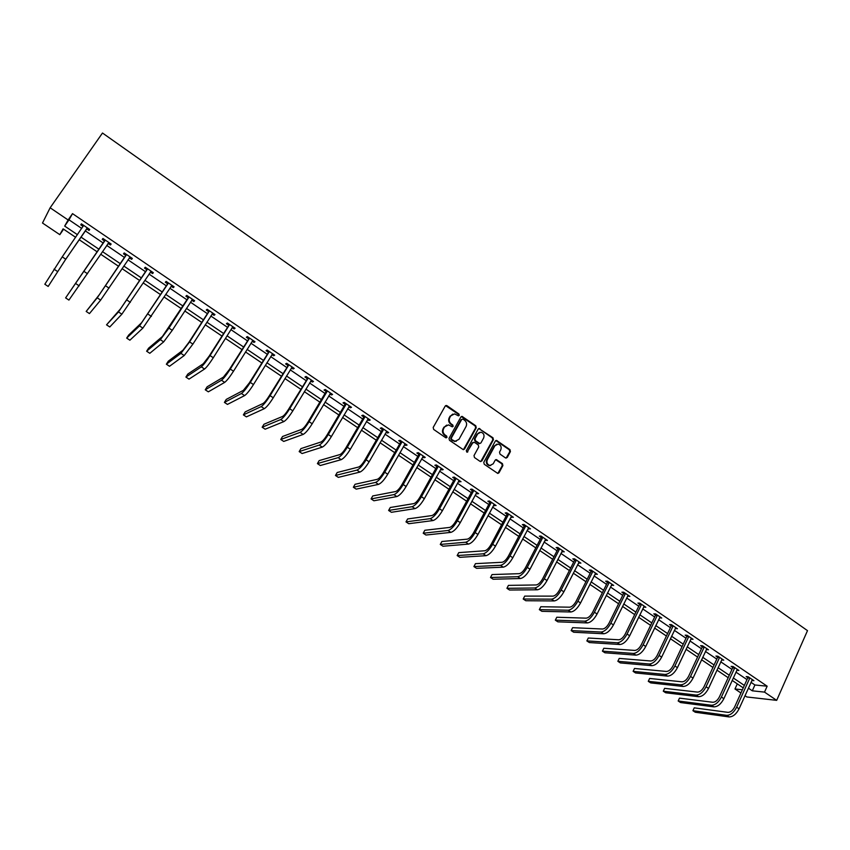 <?xml version="1.0" encoding="UTF-8"?>
<svg xmlns="http://www.w3.org/2000/svg" width="850" height="850" viewBox="0 0 850 850"><rect width="100%" height="100%" fill="white"/><g stroke="black" fill="none" stroke-linecap="round" stroke-linejoin="round"><path stroke-width="1.27" d="M459.255 415.395L458.926 414.024L446.983 405.694L445.198 406.087L433.192 427.454L433.659 429.431L445.719 437.729L446.973 437.442L446.654 436.061L445.092 434.998C443.031 433.245 442.531 431.141 443.604 428.687L444.603 426.902L448.481 424.883L452.285 426.828L453.135 426.392L452.806 425.011L451.254 423.938C449.204 422.195 448.704 420.102 449.767 417.647L450.766 415.873L454.569 413.876L458.426 415.841L459.255 415.395M458.437 415.841L458.331 414.205L445.612 405.652M446.133 437.888L446.069 436.22L444.507 435.158L445.092 434.998M452.306 426.838L452.221 425.181L450.67 424.108L451.254 423.938M505.506 457.916L507.237 457.502L510.425 451.573L509.968 449.639L496.527 440.428L495.348 441.054L483.777 462.304L484.245 464.259L497.771 473.429L498.993 472.791L502.881 465.577L502.424 463.632L496.358 459.595L495.146 460.222L493.212 463.803L489.94 465.502C487.231 464.525 486.349 462.602 487.316 459.733L494.913 445.74L498.089 444.061C500.841 444.996 501.734 446.919 500.777 449.82L499.524 452.147L499.981 454.081L505.506 457.916M750.996 682.327L754.917 684.983L767.157 686.205L764.522 692.112L776.677 700.357L807.5 630.647L102.489 133.025L50.139 207.782L68.127 219.98L64.674 226.079L77.467 234.717M767.157 686.205L72.516 213.637L68.127 219.98M476.255 427.741L475.788 425.797L462.06 416.394L460.881 417.021L449.013 438.356L449.48 440.321L463.293 449.671L464.525 449.034L476.255 427.741L475.639 427.911L475.182 425.956L461.306 416.564M480.717 461.614L492.798 439.864L492.341 437.931L479.336 428.857L492.968 437.771L493.425 439.716L481.844 460.976L480.091 461.401L474.47 457.534L474.013 455.579L478.752 446.919L478.284 444.964L474.566 442.393L472.802 442.808L466.99 452.264L467.851 451.817M479.942 428.687L478.189 429.091L466.289 450.744L466.99 452.264M72.516 213.637L69.009 219.831L81.759 228.469M85.266 230.849L103.275 243.068M106.718 245.406L124.514 257.476M127.989 259.824L145.531 271.724M149.026 274.093L166.324 285.823M169.841 288.214L186.894 299.774M190.432 302.175L207.251 313.576M210.811 315.998L227.386 327.239M230.977 329.672L247.318 340.754M250.931 343.198L267.049 354.131M270.683 356.596L286.567 367.37M290.222 369.846L305.894 380.481M309.559 382.967L325.019 393.444M328.706 395.951L343.953 406.289M347.661 408.797L362.695 418.997M366.424 421.526L381.246 431.577M384.986 434.116L399.617 444.029M403.378 446.579L417.796 456.365M421.579 458.926L435.806 468.573M439.599 471.144L453.634 480.664M457.438 483.246L471.293 492.639M475.108 495.231L488.771 504.496M492.607 507.099L506.079 516.237M509.936 518.851L523.228 527.861M527.096 530.485L540.207 539.378M544.085 542.003L557.026 550.779M560.915 553.424L573.686 562.084M577.586 564.729L590.187 573.272M594.097 575.928L606.528 584.354M610.459 587.021L622.721 595.34M626.662 598.007L638.764 606.209M642.706 608.887L654.659 616.994M658.612 619.671L670.395 627.672M674.369 630.36L686.003 638.244M689.977 640.942L701.452 648.731M705.436 651.429L716.773 659.111M720.768 661.821L731.946 669.407M735.951 672.127L746.991 679.607M86.817 228.947L89.059 230.467L89.696 229.479L81.387 223.837L80.771 224.846L83.013 226.366M108.237 243.493L110.447 244.991L111.137 244.046L102.914 238.468L102.244 239.424L104.476 240.933M129.412 257.869L131.612 259.356L132.345 258.453L124.217 252.928L123.494 253.852L125.694 255.34M150.376 272.096L152.543 273.572L153.34 272.712L145.286 267.251L144.521 268.122L146.689 269.599M171.148 286.206L173.251 287.629L174.101 286.811L166.143 281.414L165.314 282.243L167.471 283.698M191.728 300.178L193.747 301.548L194.639 300.772L186.766 295.418L185.895 296.214L188.02 297.659M212.086 314.001L214.03 315.318L214.965 314.574L207.177 309.283L206.252 310.038L208.356 311.461M232.231 327.675L234.101 328.939L235.089 328.238L227.375 323L226.398 323.712L228.491 325.125M252.174 341.211L253.959 342.422L254.989 341.764L247.361 336.579L246.341 337.248L248.402 338.651M271.904 354.609L273.604 355.767L274.688 355.141L267.134 350.009L266.071 350.646L268.111 352.038M291.433 367.859L293.059 368.974L294.185 368.39L286.716 363.311L285.6 363.906L287.619 365.277M310.76 380.981L312.311 382.043L313.48 381.491L306.085 376.465L304.938 377.028L306.935 378.388M329.885 393.964L331.373 394.974L332.584 394.464L325.263 389.491L324.062 390.022L326.049 391.361M348.819 406.821L350.232 407.788L351.486 407.309L344.239 402.39L343.007 402.879L344.962 404.207M367.561 419.549L368.911 420.463L370.207 420.017L363.024 415.151L361.749 415.608L363.694 416.914M386.123 432.151L387.398 433.011L388.726 432.608L381.629 427.784L380.311 428.198L382.234 429.505M404.494 444.614L405.705 445.442L407.076 445.071L400.042 440.289L398.682 440.672L400.584 441.968M422.673 456.96L423.821 457.746L425.234 457.396L418.274 452.668L416.872 453.029L418.752 454.304M440.683 469.189L441.766 469.922L443.211 469.614L436.316 464.929L434.881 465.258L436.751 466.522M458.511 481.291L461.019 481.706L454.187 477.073L452.721 477.36L454.569 478.614M476.17 493.276L478.646 493.68L471.888 489.09L470.379 489.345L472.207 490.588M493.648 505.144L496.103 505.538L489.409 500.99L487.868 501.224L489.674 502.446M510.967 516.906L513.389 517.278L506.759 512.773L505.187 512.975L506.972 514.197M528.105 528.541L530.506 528.913L523.94 524.45L522.336 524.62L524.11 525.831M545.084 540.069L547.464 540.43L540.961 536.01L539.314 536.159L541.078 537.349M561.903 551.491L564.262 551.831L557.812 547.464L556.144 547.581L557.887 548.76M578.563 562.796L580.89 563.136L574.515 558.801L572.804 558.886L574.526 560.054M595.064 573.994L597.369 574.324L591.048 570.031L589.316 570.095L591.016 571.253M611.405 585.097L613.689 585.416L607.431 581.156L605.657 581.198L607.357 582.346M627.597 596.084L629.861 596.392L623.656 592.184L621.86 592.195L623.539 593.332M643.641 606.974L645.872 607.272L639.731 603.096L637.904 603.086L639.561 604.212M659.526 617.769L661.736 618.056L655.658 613.923L653.799 613.881L655.446 614.996M675.272 628.447L677.461 628.734L671.436 624.633L669.545 624.569L671.181 625.674M690.869 639.041L693.037 639.306L687.066 635.258L685.153 635.162L686.768 636.257M706.318 649.538L708.475 649.793L702.557 645.777L700.612 645.66L702.217 646.744M721.639 659.929L723.764 660.184L717.899 656.2L715.934 656.062L717.517 657.135M736.812 670.236L738.916 670.48L733.104 666.528L731.117 666.368L732.689 667.431M751.846 680.446L753.929 680.68L748.17 676.759L746.162 676.579L747.713 677.641M776.677 700.357L746.842 696.968L744.972 695.704M740.945 692.994L734.974 688.978L742.401 689.764M737.29 683.867L734.974 688.978M63.612 229.192L59.819 234.674L42.5 223.019L50.139 207.782M748.372 688.16L752.303 690.816L764.522 692.112M80.973 237.097L99.046 249.305M102.499 251.632L120.339 263.702M123.824 266.05L141.408 277.939M144.914 280.309L162.265 292.028M165.792 294.419L182.888 305.968M186.437 308.369L203.299 319.759M206.869 322.182L223.486 333.413M227.088 335.846L243.472 346.917M247.095 349.371L263.256 360.283M266.889 362.748L282.827 373.522M286.493 375.987L302.207 386.612M305.883 389.098L321.374 399.574M325.072 402.071L340.361 412.399M344.08 414.906L359.146 425.096M362.886 427.624L377.751 437.665M381.501 440.204L396.164 450.118M399.936 452.657L414.396 462.432M418.179 464.993L432.438 474.629M436.241 477.201L450.319 486.71M454.134 489.292L468.01 498.674M471.846 501.266L485.541 510.521M489.377 513.113L502.892 522.251M506.749 524.854L520.072 533.864M523.951 536.477L537.094 545.371M540.983 547.995L553.956 556.761M557.855 559.396L570.658 568.044M574.568 570.69L587.191 579.222M591.111 581.878L603.574 590.293M607.506 592.96L619.809 601.269M623.751 603.936L635.885 612.128M639.838 614.805L651.812 622.901M655.775 625.579L667.59 633.558M671.564 636.246L683.23 644.13M687.214 646.818L698.721 654.596M702.716 657.294L714.074 664.976M718.069 667.675L729.279 675.251M733.295 677.971L744.356 685.44M75.661 237.331L63.102 228.852L59.819 234.674M743.251 687.884L732.179 680.414M728.163 677.705L716.943 670.129M712.938 667.431L701.569 659.759M697.574 657.061L686.056 649.283M682.072 646.595L670.395 638.711M666.421 636.034L654.596 628.044M650.622 625.366L638.637 617.281M634.674 614.614L622.529 606.411M618.588 603.744L606.273 595.446M602.342 592.779L589.868 584.364M585.937 581.719L573.304 573.187M569.383 570.541L556.569 561.893M552.67 559.268L539.686 550.503M535.798 547.878L522.633 538.996M518.755 536.371L505.421 527.372M501.553 524.769L488.027 515.642M484.181 513.039L470.475 503.784M466.639 501.203L452.742 491.821M448.928 489.249L434.839 479.74M431.035 477.169L416.755 467.532M412.962 464.971L398.491 455.207M394.719 452.657L380.035 442.754M376.284 440.215L361.399 430.174M357.659 427.656L342.571 417.467M338.853 414.959L323.553 404.632M319.855 402.135L304.342 391.669M300.656 389.183L284.931 378.558M281.265 376.093L265.306 365.319M261.662 362.865L245.491 351.942M241.867 349.499L225.462 338.428M221.861 335.994L205.222 324.774M201.641 322.352L184.769 310.962M181.209 308.561L164.093 297.011M160.554 294.631L143.193 282.912M139.687 280.543L122.081 268.653M118.596 266.305L100.725 254.246M97.272 251.908L79.188 239.711M69.009 219.831L64.674 226.079M754.917 684.983L752.303 690.816M80.771 224.846L81.441 223.879M110.447 244.991L111.106 244.024M131.612 259.356L132.249 258.389M152.543 273.572L153.181 272.606M173.251 287.629L173.889 286.673M193.747 301.548L194.374 300.581M214.03 315.318L214.636 314.351M234.101 328.939L234.696 327.983M253.959 342.422L254.554 341.466M273.604 355.767L274.199 354.811M293.059 368.974L293.643 368.018M312.311 382.043L312.885 381.087M331.373 394.974L331.936 394.028M350.232 407.788L350.795 406.831M368.911 420.463L369.463 419.517M387.398 433.011L387.94 432.066M405.705 445.442L406.236 444.497M423.821 457.746L424.352 456.801M441.766 469.922L442.287 468.987M459.531 481.982L460.041 481.047M477.126 493.935L477.626 492.989M494.541 505.761L495.051 504.826M511.796 517.469L512.295 516.534M528.881 529.072L529.369 528.137M545.806 540.558L546.295 539.633M562.572 551.937L563.04 551.013M579.169 563.21L579.636 562.286M595.616 574.377L596.084 573.452M611.904 585.438L612.361 584.513M628.044 596.392L628.501 595.468M644.034 607.251L644.481 606.326M659.876 618.003L660.312 617.079M675.569 628.649L676.005 627.736M691.114 639.211L691.549 638.297M706.52 649.666L706.945 648.763M721.788 660.036L722.213 659.122M736.918 670.31L723.871 698.668C721.034 704.055 717.708 706.786 713.894 706.871L680.542 702.546L678.162 700.984L711.45 705.245C715.254 705.16 718.579 702.419 721.416 697.032L734.634 668.047L732.647 667.888L719.451 696.798C717.559 700.389 715.339 702.206 712.81 702.27L679.501 698.137L678.162 700.984L679.501 698.137M751.91 680.489L752.239 679.756M452.742 414.109L450.766 415.873M450.67 424.108C448.619 422.365 448.12 420.272 449.183 417.828L450.171 416.054M446.654 425.096L444.603 426.902M444.507 435.158C442.446 433.415 441.947 431.311 443.02 428.846L444.019 427.072M463.431 449.682L475.639 427.911M462.963 419.135L461.72 419.411L451.318 438.132L451.647 439.503L455.069 441.331L458.989 439.312L466.066 426.519C467.118 424.086 466.618 421.993 464.578 420.261L462.963 419.135M456.227 441.32L452.689 440.789L451.053 439.663L450.734 438.281L461.125 419.581M473.28 442.308L472.196 442.956L467.245 451.966M483.65 437.973C484.606 435.051 483.692 433.118 480.898 432.183L477.721 433.851L475.012 438.781L475.479 440.736L479.751 443.53L480.951 442.903L483.65 437.973M479.421 432.353L477.721 433.851M479.857 443.541L478.582 443.466L474.863 440.884L474.406 438.94L477.116 434.01M479.336 428.857L478.646 428.623M496.676 444.199L494.913 445.74M490.716 465.524L489.324 465.63C486.604 464.663 485.733 462.74 486.699 459.861L494.296 445.889M497.845 473.439L502.254 465.704L501.797 463.76L495.656 459.712M506.111 458.139L509.788 451.711L509.331 449.777L495.805 440.566M83.629 225.367L62.231 256.859L65.748 259.207L87.444 227.959M82.949 226.738L83.247 225.112M87.922 228.278L86.371 229.224L65.174 260.121L48.174 286.439L65.748 259.207M48.174 286.439L44.827 284.24L62.231 256.859M86.371 229.224L86.998 228.236M105.145 239.976L65.609 297.904L105.049 240.486M65.609 297.904L68.924 300.082L108.917 242.537M104.38 241.442L104.699 239.679M109.321 242.813L107.854 243.727M126.416 254.426L99.344 294.652L86.179 311.44L97.219 297.829L126.331 254.936M86.179 311.44L89.452 313.597L100.64 300.103L130.156 256.966M125.609 255.85L125.917 254.086M130.486 257.189L129.211 258.007M147.475 268.727L120.583 308.763L106.537 324.838L118.479 311.939L147.379 269.238M106.537 324.838L109.777 326.974L121.869 314.181L151.162 271.235M146.604 270.109L146.912 268.345M151.428 271.416L150.322 272.138M168.3 282.869L141.589 322.724L128.669 335.059L126.682 338.098L139.528 325.89L168.204 283.379M126.682 338.098L129.891 340.202L142.874 328.111L171.944 285.356M167.376 284.208L167.684 282.455M172.157 285.494L171.211 286.11M188.902 296.873L162.382 336.536L148.58 348.192L146.625 351.22L160.342 339.692L168.938 328.111L188.817 297.373M146.625 351.22L149.802 353.303L163.657 341.891L172.263 330.331L192.514 299.328M187.935 298.159L188.232 296.416M192.653 299.423L191.877 299.933M209.291 310.717L188.721 342.582L182.952 350.2L168.3 361.186L166.366 364.204L180.933 353.356L189.603 341.913L209.206 311.217M166.366 364.204L169.511 366.276L184.216 355.534L192.897 344.112L212.861 313.151M208.271 311.971L208.569 310.229M212.946 313.204L212.33 313.618M229.458 324.424L209.111 356.192L203.299 363.726L187.818 374.053L185.906 377.071L201.312 366.871C203.331 365.203 206.242 361.431 210.046 355.566L229.383 324.923M185.906 377.071L189.019 379.121L204.553 369.027C206.593 367.37 209.504 363.609 213.297 357.733L232.56 327.154M228.406 325.624L228.692 323.903M249.422 337.981L229.288 369.665L223.433 377.103L207.145 386.793L205.254 389.799L221.478 380.248C223.582 378.654 226.504 374.924 230.276 369.07L249.347 338.481M205.254 389.799L208.335 391.829L224.687 382.383C226.801 380.789 229.734 377.071 233.495 371.216L252.928 340.361M248.327 339.15L248.604 337.429M269.184 351.401L249.262 382.989L243.366 390.352L226.27 399.404L224.411 402.401L241.432 393.486C243.61 391.956 246.564 388.269 250.293 382.436L269.099 351.9M224.411 402.401L227.46 404.409L244.609 395.59C246.808 394.071 249.762 390.394 253.481 384.561L272.648 353.759M268.037 352.527L268.313 350.806M288.734 364.682L269.025 396.185C266.581 400.042 264.594 402.475 263.086 403.453L245.214 411.889L243.376 414.885L261.184 406.587C263.436 405.121 266.411 401.476 270.098 395.664L288.66 365.181M243.376 414.885L246.404 416.872L264.329 408.669C266.602 407.224 269.577 403.591 273.254 397.768L292.166 367.019M287.544 365.776L287.821 364.055M308.093 377.825L288.586 409.233C286.163 413.089 284.166 415.491 282.604 416.426L263.978 424.246L262.161 427.242L280.723 419.549C283.061 418.158 286.057 414.556 289.701 408.754L308.008 378.324M262.161 427.242L265.147 429.207L283.836 421.611C286.195 420.229 289.181 416.638 292.825 410.837L311.483 380.141M306.861 378.877L307.116 377.177M327.239 390.841L325.964 391.85L307.944 422.152C305.543 425.999 303.535 428.368 301.931 429.261L282.551 436.496L280.755 439.482L300.071 432.384C302.483 431.046 305.501 427.497 309.103 421.706L327.165 391.329M280.755 439.482L283.719 441.426L303.152 434.424C305.575 433.107 308.592 429.558 312.194 423.767L330.608 393.125M325.964 391.85L326.23 390.15M346.205 403.718L344.888 404.696L327.101 434.945C324.732 438.77 322.713 441.118 321.056 441.968L300.942 448.609L299.168 451.594L319.217 445.081C321.704 443.817 324.732 440.3 328.302 434.531L346.131 404.207M299.168 451.594L302.101 453.528L322.267 447.111C324.774 445.846 327.803 442.34 331.362 436.571L349.531 405.981M344.888 404.696L345.142 402.996M364.969 416.468L363.619 417.403L346.067 447.599C343.719 451.424 341.689 453.741 339.979 454.548L319.154 460.615L317.411 463.601L338.172 457.651C340.733 456.45 343.783 452.976 347.31 447.228L364.894 416.957M317.411 463.601L320.312 465.513L341.19 459.659C343.761 458.469 346.811 454.994 350.338 449.246L368.263 418.71M363.619 417.403L363.864 415.714M383.552 429.091L382.16 429.994L364.841 460.126C362.514 463.941 360.474 466.225 358.721 467.001L337.195 472.504L335.463 475.479L356.936 470.103C359.571 468.956 362.631 465.524 366.127 459.786L383.478 429.579M335.463 475.479L338.342 477.371L359.933 472.079C362.567 470.953 365.638 467.521 369.123 461.784L386.814 431.301M382.16 429.994L382.404 428.304M401.944 441.586L400.509 442.446L383.424 472.536C381.129 476.329 379.079 478.592 377.272 479.326L355.056 484.288L353.356 487.252L375.519 482.418C378.218 481.344 381.289 477.944 384.752 472.228L401.88 442.064M353.356 487.252L356.203 489.132L378.473 484.383C381.183 483.31 384.264 479.921 387.717 474.204L405.174 443.774M400.509 442.446L400.754 440.778M420.155 453.953L418.689 454.782L401.827 484.808C399.543 488.601 397.492 490.843 395.643 491.534L372.746 495.943L371.067 498.908L393.901 494.626C396.674 493.595 399.766 490.237 403.187 484.532L420.091 454.431M371.067 498.908L373.894 500.767L396.833 496.559C399.606 495.55 402.709 492.192 406.13 486.498L423.353 456.121M418.689 454.782L418.922 453.114M438.186 466.204L436.677 467.001L420.038 496.974C417.786 500.746 415.714 502.966 413.822 503.614L390.277 507.503L388.62 510.457L412.112 506.696C414.938 505.729 418.051 502.403 421.441 496.729L438.122 466.682M388.62 510.457L391.414 512.295L415.013 508.619C417.86 507.663 420.973 504.348 424.352 498.663L441.352 468.35M436.677 467.001L436.911 465.332M456.036 478.327L454.495 479.092L438.079 509.012C435.848 512.773 433.766 514.962 431.832 515.578L407.639 518.946L405.992 521.889L430.142 518.659C433.033 517.746 436.167 514.462 439.514 508.789L455.972 478.805M405.992 521.889L408.765 523.717L433.011 520.561C435.922 519.658 439.046 516.375 442.393 510.712L459.17 480.452M454.495 479.092L454.729 477.434M495.731 459.723L496.315 459.606M473.716 490.333L472.143 491.066L455.929 520.923C453.719 524.684 451.637 526.851 449.661 527.425L424.83 530.273L423.215 533.226L447.993 530.496C450.946 529.646 454.091 526.394 457.417 520.742L473.652 490.811M423.215 533.226L425.956 535.033L450.829 532.376C453.804 531.537 456.949 528.296 460.264 522.644L476.818 492.437M472.143 491.066L472.366 489.419M491.215 502.223L489.611 502.924L473.609 532.727C471.431 536.467 469.328 538.613 467.309 539.155L441.873 541.503L440.268 544.446L465.662 542.215C468.69 541.418 471.846 538.209 475.129 532.567L491.162 502.701M440.268 544.446L442.988 546.231L468.478 544.085C471.516 543.299 474.672 540.09 477.955 534.459L494.296 504.305M489.611 502.924L489.834 501.277M508.555 513.995L506.919 514.675L491.119 544.414C488.962 548.144 486.848 550.269 484.797 550.768L458.745 552.628L457.162 555.56L483.161 553.828C486.253 553.084 489.419 549.907 492.671 544.287L508.491 514.473M457.162 555.56L459.861 557.334L485.956 555.677C489.047 554.944 492.214 551.767 495.476 546.157L511.594 516.067M506.919 514.675L507.121 513.028M525.725 525.661L524.046 526.299L508.459 555.985C506.313 559.704 504.199 561.808 502.106 562.275L475.469 563.646L473.907 566.578L500.501 565.324C503.636 564.634 506.823 561.489 510.053 555.889L525.661 526.129M473.907 566.578L476.574 568.331L503.264 567.162C506.409 566.472 509.596 563.338 512.816 557.738L528.732 527.701M524.046 526.299L524.259 524.663M542.725 537.211L541.014 537.816L525.629 567.449C523.515 571.157 521.379 573.229 519.254 573.665L492.033 574.568L490.493 577.49L517.661 576.714C520.869 576.077 524.057 572.964 527.255 567.375L542.661 537.678M490.493 577.49L493.138 579.232L520.402 578.531C523.611 577.894 526.809 574.791 529.996 569.202L545.711 539.229M541.014 537.816L541.216 536.191M559.566 548.643L557.823 549.227L542.64 578.797C540.536 582.494 538.401 584.545 536.233 584.949L508.438 585.384L506.919 588.306L534.671 587.987C537.923 587.403 541.131 584.322 544.298 578.754L559.502 549.111M506.919 588.306L509.543 590.028L537.381 589.783C540.642 589.209 543.851 586.128 547.007 580.571L562.519 550.651M557.823 549.227L558.025 547.602M576.236 559.969L574.472 560.522L559.481 590.038C557.398 593.725 555.263 595.754 553.053 596.126L524.705 596.105L523.207 599.016L551.501 599.154C554.816 598.623 558.036 595.574 561.17 590.028L576.183 560.447M523.207 599.016L525.799 600.727L554.189 600.939C557.504 600.408 560.734 597.369 563.858 591.823L579.169 561.967M574.472 560.522L574.674 558.907M592.758 571.2L590.963 571.721L576.162 601.173C574.101 604.849 571.954 606.857 569.713 607.187L540.823 606.73L539.336 609.631L568.183 610.226C571.551 609.726 574.781 606.719 577.883 601.184L592.705 571.668M539.336 609.631L541.907 611.331L570.839 611.979C574.218 611.501 577.447 608.494 580.55 602.958L595.659 573.166M590.963 571.721L591.154 570.106M609.121 582.314L607.304 582.803L592.684 612.202C590.644 615.867 588.487 617.854 586.213 618.152L556.793 617.249L555.326 620.149L584.704 621.18C588.126 620.734 591.366 617.759 594.437 612.234L609.067 582.781M555.326 620.149L557.866 621.828L587.339 622.923C590.761 622.487 594.012 619.512 597.072 613.997L612 584.258M607.304 582.803L607.484 581.198M625.334 593.321L623.486 593.789L609.057 623.124C607.038 626.779 604.871 628.745 602.554 629.021L572.613 627.683L571.168 630.583L601.067 632.039C604.541 631.635 607.793 628.692 610.842 623.188L625.281 593.789M571.168 630.583L573.686 632.241L603.681 633.76C607.155 633.378 610.417 630.434 613.456 624.931L628.182 595.255M623.486 593.789L623.666 592.184M641.399 604.233L639.508 604.669L625.271 633.951C623.273 637.596 621.095 639.54 618.747 639.774L588.296 638.021L586.861 640.911L617.281 642.791C620.808 642.441 624.07 639.519 627.077 634.036L641.346 604.69M586.861 640.911L589.369 642.558L619.862 644.502C623.39 644.162 626.662 641.251 629.669 635.768L644.215 606.146M639.508 604.669L639.689 603.096M657.305 615.039L655.393 615.453L641.336 644.672C639.349 648.306 637.171 650.229 634.791 650.431L603.829 648.263L602.416 651.143L633.346 653.438C636.916 653.14 640.188 650.25 643.174 644.778L657.252 615.496M602.416 651.143L604.903 652.779L635.906 655.138C639.476 654.84 642.759 651.961 645.734 646.489L660.099 616.93M655.393 615.453L655.562 613.912M673.062 625.749L671.128 626.131L657.252 655.286C655.286 658.909 653.097 660.811 650.686 660.992L619.236 658.41L617.844 661.289L649.251 663.999C652.874 663.733 656.157 660.886 659.111 655.424L673.019 626.206M617.844 661.289L620.298 662.915L651.791 665.678C655.414 665.423 658.707 662.575 661.651 657.124L675.835 627.619M671.128 626.131L671.298 624.633M688.681 636.352L686.726 636.714L673.009 665.805C671.064 669.428 668.876 671.309 666.432 671.457L634.504 668.472L633.122 671.351L665.019 674.454C668.684 674.241 671.978 671.415 674.911 665.975L688.638 636.809M633.122 671.351L635.556 672.956L667.526 676.122C671.202 675.909 674.507 673.094 677.429 667.654L691.422 638.212M686.726 636.714L686.874 635.247M704.151 646.861L702.164 647.201L688.638 676.239C686.704 679.841 684.505 681.7 682.029 681.827L649.634 678.449L648.274 681.317L680.638 684.813C684.356 684.643 687.661 681.849 690.551 676.419L704.108 647.317M649.634 678.449L648.274 681.317L650.686 682.901L683.124 686.46C686.853 686.301 690.157 683.506 693.048 678.088L706.871 648.709M702.164 647.201L702.323 645.756M719.482 657.273L717.474 657.592L704.108 686.566C702.206 690.157 699.996 692.006 697.489 692.102L664.626 688.341L663.287 691.199L696.118 695.077C699.869 694.949 703.184 692.176 706.063 686.779L719.44 657.73M664.626 688.341L663.287 691.199L665.678 692.771L698.583 696.713C702.344 696.596 705.659 693.823 708.528 688.426L722.181 659.101M717.474 657.592L717.623 656.179M732.647 667.888L732.785 666.496M749.732 677.822L747.671 678.088L734.644 706.945C732.764 710.515 730.554 712.321 727.982 712.364L694.237 707.848L692.92 710.696L726.644 715.328C730.49 715.286 733.826 712.566 736.642 707.2L749.689 678.279M694.237 707.848L692.92 710.696L695.268 712.247L729.066 716.933C732.923 716.89 736.259 714.191 739.064 708.815L752.378 679.617M747.671 678.088L747.809 676.727M458.331 414.205L458.926 414.024M446.069 436.22L446.654 436.061M452.221 425.181L452.806 425.011M449.183 417.828L449.767 417.647M443.02 428.846L443.604 428.687M446.399 405.886L446.983 405.694M463.919 449.183L464.525 449.034M462.049 416.797L462.644 416.627M475.182 425.956L475.788 425.797M450.734 438.281L451.318 438.132M451.053 439.663L451.647 439.503M452.689 440.789L453.284 440.629M492.341 437.931L492.968 437.771M492.798 439.864L493.425 439.716M481.228 461.104L481.844 460.976M472.196 442.956L472.802 442.808M474.406 438.94L475.012 438.781M474.863 440.884L475.479 440.736M478.582 443.466L479.198 443.317M486.699 459.861L487.316 459.733M496.262 459.935L496.889 459.808M501.797 463.76L502.424 463.632M502.254 465.704L502.881 465.577M498.366 472.908L498.993 472.791M496.453 440.799L497.08 440.64M509.331 449.777L509.968 449.639M509.788 451.711L510.425 451.573M506.6 457.64L507.237 457.502M53.996 269.152L57.492 271.479M84.044 271.426L87.518 273.743M75.724 283.571L79.188 285.866M105.613 285.823L109.044 288.118M97.219 297.829L100.64 300.103M126.948 300.071L130.347 302.345M118.479 311.939L121.869 314.181M148.059 314.171L151.417 316.413M139.528 325.89L142.874 328.111M168.938 328.111L172.263 330.331M160.342 339.692L163.657 341.891M189.603 341.913L192.897 344.112M180.933 353.356L184.216 355.534M210.046 355.566L213.297 357.733M201.312 366.871L204.553 369.027M230.276 369.07L233.495 371.216M221.478 380.248L224.687 382.383M250.293 382.436L253.481 384.561M241.432 393.486L244.609 395.59M270.098 395.664L273.254 397.768M261.184 406.587L264.329 408.669M289.701 408.754L292.825 410.837M280.723 419.549L283.836 421.611M309.103 421.706L312.194 423.767M300.071 432.384L303.152 434.424M328.302 434.531L331.362 436.571M319.217 445.081L322.267 447.111M347.31 447.228L350.338 449.246M338.172 457.651L341.19 459.659M366.127 459.786L369.123 461.784M356.936 470.103L359.933 472.079M384.752 472.228L387.717 474.204M375.519 482.418L378.473 484.383M403.187 484.532L406.13 486.498M393.901 494.626L396.833 496.559M421.441 496.729L424.352 498.663M412.112 506.696L415.013 508.619M439.514 508.789L442.393 510.712M430.142 518.659L433.011 520.561M457.417 520.742L460.264 522.644M447.993 530.496L450.829 532.376M475.129 532.567L477.955 534.459M465.662 542.215L468.478 544.085M492.671 544.287L495.476 546.157M483.161 553.828L485.956 555.677M510.053 555.889L512.816 557.738M500.501 565.324L503.264 567.162M527.255 567.375L529.996 569.202M517.661 576.714L520.402 578.531M544.298 578.754L547.007 580.571M534.671 587.987L537.381 589.783M561.17 590.028L563.858 591.823M551.501 599.154L554.189 600.939M577.883 601.184L580.55 602.958M568.183 610.226L570.839 611.979M594.437 612.234L597.072 613.997M584.704 621.18L587.339 622.923M610.842 623.188L613.456 624.931M601.067 632.039L603.681 633.76M627.077 634.036L629.669 635.768M617.281 642.791L619.862 644.502M643.174 644.778L645.734 646.489M633.346 653.438L635.906 655.138M659.111 655.424L661.651 657.124M649.251 663.999L651.791 665.678M674.911 665.975L677.429 667.654M665.019 674.454L667.526 676.122M690.551 676.419L693.048 678.088M680.638 684.813L683.124 686.46M706.063 686.779L708.528 688.426M696.118 695.077L698.583 696.713M721.416 697.032L723.871 698.668M711.45 705.245L713.894 706.871M736.642 707.2L739.064 708.815M726.644 715.328L729.066 716.933M445.793 405.652L446.377 405.471M461.465 416.574L462.06 416.394M454.474 441.49L455.069 441.331M479.134 443.679L479.751 443.53M478.763 428.634L479.379 428.474M489.324 465.63L489.94 465.502M495.901 440.576L496.527 440.428"/></g></svg>
